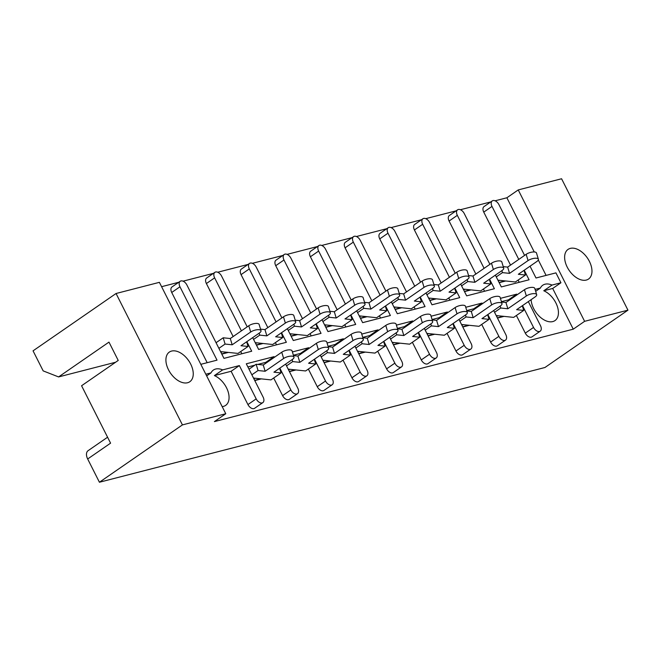 <?xml version="1.0" encoding="UTF-8"?>
<svg xmlns="http://www.w3.org/2000/svg" width="661" height="661" viewBox="0 0 661 661"><rect width="100%" height="100%" fill="white"/><g stroke="black" fill="none" stroke-linecap="round" stroke-linejoin="round"><path stroke-width="0.99" d="M107.578 437.218L88.078 450.695A8.444 5.164 55.4 0 0 87.673 458.982L99.423 482.241L182.428 424.899L116.055 293.501L159.392 282.338L225.773 413.736L182.428 424.899M214.395 375.588L231.119 371.284L239.365 365.583L222.641 369.896L214.395 375.588A18.021 11.022 -124.6 0 1 227.657 390.362A18.021 11.022 -124.6 0 1 225.632 405.4A18.021 11.022 -124.6 0 1 223.393 406.408A18.021 11.022 -124.6 0 1 222.17 406.622M206.653 375.894L211.008 372.887A18.021 11.022 55.4 0 1 213.396 370.053A18.021 11.022 55.4 0 1 215.643 369.036A18.021 11.022 55.4 0 1 222.641 369.896M171.579 351.074A18.021 11.022 55.4 0 0 169.34 352.082A18.021 11.022 55.4 0 0 169.439 371.499A18.021 11.022 55.4 0 0 187.584 382.744A18.021 11.022 55.4 0 0 189.823 381.728A18.021 11.022 55.4 0 0 189.724 362.319A18.021 11.022 55.4 0 0 171.579 351.074M570.294 248.387A18.021 11.022 55.4 0 0 568.055 249.395A18.021 11.022 55.4 0 0 568.154 268.812A18.021 11.022 55.4 0 0 586.299 280.057A18.021 11.022 55.4 0 0 588.538 279.041A18.021 11.022 55.4 0 0 588.439 259.633A18.021 11.022 55.4 0 0 570.294 248.387M535.666 291.319L540.384 288.056A18.021 11.022 55.4 0 1 542.772 285.221A18.021 11.022 55.4 0 1 545.011 284.213A18.021 11.022 55.4 0 1 552.018 285.065L543.772 290.757A18.021 11.022 -124.6 0 1 557.025 305.531A18.021 11.022 -124.6 0 1 555.009 320.568A18.021 11.022 -124.6 0 1 552.77 321.585A18.021 11.022 -124.6 0 1 538.897 315.884A18.021 11.022 -124.6 0 1 531.114 299.681M534.253 251.965L506.88 197.771L495.081 200.804M490.793 201.911L460.403 209.735M456.123 210.842L425.734 218.667M421.454 219.766L391.064 227.599M386.776 228.698L356.395 236.522M352.106 237.63L321.725 245.454M317.437 246.553L287.056 254.386M282.768 255.485L252.378 263.309M248.098 264.417L217.709 272.241M213.429 273.348L183.039 281.173M178.759 282.272L161.59 286.692M506.88 197.771L518.232 189.922L561.577 178.759L627.95 310.158L584.613 321.32L518.232 189.922M87.673 458.982L110.577 443.159L81.576 385.743L118.228 360.435L108.974 342.117L58.589 376.927L43.172 370.887L33.05 350.842L116.055 293.501M254.766 380.571L261.326 378.885M289.435 371.639L295.996 369.953M324.113 362.715L330.665 361.022M358.783 353.784L365.335 352.098M393.452 344.852L400.012 343.166M428.121 335.928L434.682 334.235M462.791 326.997L469.351 325.303M497.46 318.065L504.021 316.379M540.211 331.178L531.965 336.87A5.627 3.445 -124.6 0 1 531.262 337.184A5.627 3.445 -124.6 0 1 525.297 333.127L533.543 327.435A5.627 3.445 55.4 0 0 539.508 331.492A5.627 3.445 55.4 0 0 540.211 331.178A5.627 3.445 55.4 0 0 540.475 325.65L528.329 301.598M501.426 301.664L508.483 299.846L508.821 300.507M516.39 315.495L525.297 333.127M505.541 340.101L497.295 345.802A5.627 3.445 -124.6 0 1 496.593 346.116A5.627 3.445 -124.6 0 1 490.627 342.059L498.873 336.366A5.627 3.445 55.4 0 0 504.839 340.423A5.627 3.445 55.4 0 0 505.541 340.101A5.627 3.445 55.4 0 0 505.805 334.582L493.66 310.53M466.749 310.596L473.813 308.778L474.144 309.439M481.712 324.419L490.627 342.059M470.863 349.033L462.617 354.726A5.627 3.445 -124.6 0 1 461.923 355.048A5.627 3.445 -124.6 0 1 455.958 350.991L464.204 345.29A5.627 3.445 55.4 0 0 470.169 349.347A5.627 3.445 55.4 0 0 470.863 349.033A5.627 3.445 55.4 0 0 471.136 343.505L458.99 319.461M432.079 319.527L439.144 317.71L439.474 318.371M447.043 333.351L455.958 350.991M436.194 357.965L427.948 363.657A5.627 3.445 -124.6 0 1 427.254 363.971A5.627 3.445 -124.6 0 1 421.28 359.915L429.526 354.222A5.627 3.445 55.4 0 0 435.5 358.279A5.627 3.445 55.4 0 0 436.194 357.965A5.627 3.445 55.4 0 0 436.467 352.437L424.312 328.393M397.41 328.451L404.474 326.633L404.805 327.294M412.373 342.282L421.28 359.915M401.524 366.888L393.278 372.589A5.627 3.445 -124.6 0 1 392.576 372.903A5.627 3.445 -124.6 0 1 386.611 368.846L394.857 363.153A5.627 3.445 55.4 0 0 400.822 367.21A5.627 3.445 55.4 0 0 401.524 366.888A5.627 3.445 55.4 0 0 401.789 361.369L389.643 337.317M362.74 337.383L369.796 335.565L370.135 336.226M377.704 351.214L386.611 368.846M366.855 375.82L358.609 381.513A5.627 3.445 -124.6 0 1 357.907 381.835A5.627 3.445 -124.6 0 1 351.941 377.778L360.187 372.085A5.627 3.445 55.4 0 0 366.153 376.134A5.627 3.445 55.4 0 0 366.855 375.82A5.627 3.445 55.4 0 0 367.119 370.292L354.974 346.248M328.071 346.314L335.127 344.497L335.466 345.158M343.034 360.138L351.941 377.778M332.186 384.752L323.94 390.444A5.627 3.445 -124.6 0 1 323.237 390.767A5.627 3.445 -124.6 0 1 317.272 386.71L325.518 381.009A5.627 3.445 55.4 0 0 331.483 385.066A5.627 3.445 55.4 0 0 332.186 384.752A5.627 3.445 55.4 0 0 332.45 379.224L320.304 355.18M293.401 355.238L300.458 353.42L300.796 354.089M308.365 369.069L317.272 386.71M297.516 393.683L289.27 399.376A5.627 3.445 -124.6 0 1 288.568 399.69A5.627 3.445 -124.6 0 1 282.602 395.633L290.848 389.94A5.627 3.445 55.4 0 0 296.814 393.997A5.627 3.445 55.4 0 0 297.516 393.683A5.627 3.445 55.4 0 0 297.781 388.156L285.635 364.104M257.74 364.426L265.788 362.352L266.119 363.013M273.687 378.001L282.602 395.633M247.892 366.962L254.832 365.178M262.838 402.607L254.601 408.308A5.627 3.445 -124.6 0 1 253.898 408.622A5.627 3.445 -124.6 0 1 247.933 404.565L256.179 398.872A5.627 3.445 55.4 0 0 262.144 402.929A5.627 3.445 55.4 0 0 262.838 402.607A5.627 3.445 55.4 0 0 263.111 397.079L246.297 363.798L274.034 356.659L265.788 362.352M231.119 371.284L247.933 404.565M225.773 413.736L214.412 421.586L573.252 329.17L552.687 288.46L560.933 282.768L555.934 272.869L535.997 278L530.039 266.201M543.772 290.757L552.687 288.46M535.088 289.419L540.384 288.056M500.418 298.351L516.728 294.153L508.483 299.846M465.749 307.282L482.059 303.077L473.813 308.778M431.079 316.214L447.39 312.009L439.144 317.71M396.41 325.138L412.72 320.94L404.474 326.633M361.732 334.069L378.042 329.872L369.796 335.565M327.063 343.001L343.373 338.796L335.127 344.497M292.393 351.925L308.704 347.727L300.458 353.42M495.37 275.133L501.327 286.932L529.064 279.785L524.231 270.217M221.807 354.106L228.367 352.412M256.476 345.174L263.037 343.489M291.146 336.242L297.706 334.557M325.823 327.319L332.376 325.625M360.493 318.387L367.045 316.693M395.162 309.455L401.723 307.77M429.832 300.524L436.392 298.838M464.501 291.6L471.062 289.906M499.171 282.668L505.731 280.983M524.586 255.402L498.939 204.629A5.627 3.445 55.4 0 0 492.966 200.572A5.627 3.445 55.4 0 0 492.271 200.894A5.627 3.445 55.4 0 0 491.999 206.414L483.753 212.115L510.532 265.111M518.1 280.099L519.224 282.321M483.753 212.115A5.627 3.445 -124.6 0 1 484.026 206.587L492.271 200.894M546.093 275.406L538.302 259.988M246.867 341.654L251.701 351.222L223.963 358.369L186.898 284.99A5.627 3.445 55.4 0 0 180.932 280.942A5.627 3.445 55.4 0 0 180.23 281.255A5.627 3.445 55.4 0 0 179.966 286.783L171.72 292.476L207.182 362.691M171.72 292.476A5.627 3.445 -124.6 0 1 171.984 286.948L180.23 281.255M247.214 326.84L221.567 276.067A5.627 3.445 55.4 0 0 215.602 272.01A5.627 3.445 55.4 0 0 214.899 272.324A5.627 3.445 55.4 0 0 214.635 277.851L206.389 283.544L233.159 336.548M240.728 351.528L241.852 353.759M206.389 283.544A5.627 3.445 -124.6 0 1 206.653 278.025L214.899 272.324M281.883 317.908L256.237 267.135A5.627 3.445 55.4 0 0 250.271 263.078A5.627 3.445 55.4 0 0 249.569 263.392A5.627 3.445 55.4 0 0 249.304 268.92L241.058 274.621L267.829 327.616M275.397 342.605L276.529 344.827M241.058 274.621A5.627 3.445 -124.6 0 1 241.331 269.093L249.569 263.392M316.561 308.976L290.914 258.203A5.627 3.445 55.4 0 0 284.941 254.146A5.627 3.445 55.4 0 0 284.247 254.468A5.627 3.445 55.4 0 0 283.974 259.996L275.728 265.689L302.507 318.693M310.075 333.673L311.199 335.895M275.728 265.689A5.627 3.445 -124.6 0 1 276.001 260.161L284.247 254.468M351.231 300.053L325.584 249.28A5.627 3.445 55.4 0 0 319.618 245.223A5.627 3.445 55.4 0 0 318.916 245.537A5.627 3.445 55.4 0 0 318.643 251.064L310.406 256.757L337.176 309.761M344.745 324.741L345.868 326.972M310.406 256.757A5.627 3.445 -124.6 0 1 310.67 251.23L318.916 245.537M385.9 291.121L360.253 240.348A5.627 3.445 55.4 0 0 354.288 236.291A5.627 3.445 55.4 0 0 353.585 236.605A5.627 3.445 55.4 0 0 353.321 242.133L345.075 247.834L371.846 300.829M379.414 315.809L380.538 318.04M345.075 247.834A5.627 3.445 -124.6 0 1 345.339 242.306L353.585 236.605M420.57 282.189L394.923 231.416A5.627 3.445 55.4 0 0 388.957 227.359A5.627 3.445 55.4 0 0 388.255 227.681A5.627 3.445 55.4 0 0 387.99 233.201L379.745 238.902L406.515 291.898M414.083 306.886L415.207 309.108M379.745 238.902A5.627 3.445 -124.6 0 1 380.009 233.374L388.255 227.681M455.239 273.266L429.592 222.493A5.627 3.445 55.4 0 0 423.627 218.436A5.627 3.445 55.4 0 0 422.924 218.75A5.627 3.445 55.4 0 0 422.66 224.277L414.414 229.97L441.184 282.974M448.753 297.954L449.877 300.185M414.414 229.97A5.627 3.445 -124.6 0 1 414.678 224.443L422.924 218.75M489.908 264.334L464.262 213.561A5.627 3.445 55.4 0 0 458.296 209.504A5.627 3.445 55.4 0 0 457.594 209.818A5.627 3.445 55.4 0 0 457.329 215.346L449.083 221.038L475.854 274.042M483.422 289.022L484.554 291.253M449.083 221.038A5.627 3.445 -124.6 0 1 449.348 215.519L457.594 209.818M460.7 284.065L466.658 295.864L494.395 288.717L489.561 279.149M426.023 292.988L431.988 304.787L459.726 297.648L454.884 288.072M391.353 301.92L397.319 313.719L425.048 306.58L420.214 297.004M356.684 310.852L362.641 322.651L390.378 315.504L385.545 305.936M322.014 319.784L327.972 331.574L355.709 324.435L350.875 314.867M287.345 328.707L293.302 340.506L321.039 333.367L316.206 323.791M252.676 337.639L258.633 349.438L286.37 342.291L281.536 332.723M200.812 364.327L217.023 360.154L179.966 286.783M552.018 285.065L560.933 282.768M491.999 206.414L518.778 259.418M457.329 215.346L484.1 268.349M422.66 224.277L449.43 277.273M387.99 233.201L414.761 286.205M353.321 242.133L380.092 295.137M318.643 251.064L345.422 304.06M283.974 259.996L310.753 312.992M249.304 268.92L276.075 321.924M214.635 277.851L241.405 330.855M205.811 374.225L211.008 372.887M239.365 365.583L256.179 398.872M274.034 356.659L274.365 357.32M279.826 368.119L290.848 389.94M308.704 347.727L309.042 348.388M314.496 359.187L325.518 381.009M343.373 338.796L343.712 339.465M349.165 350.264L360.187 372.085M378.042 329.872L378.381 330.533M383.834 341.332L394.857 363.153M412.72 320.94L413.051 321.601M418.504 332.4L429.526 354.222M447.39 312.009L447.72 312.67M453.173 323.477L464.204 345.29M482.059 303.077L482.39 303.746M487.851 314.545L498.873 336.366M516.728 294.153L517.067 294.814M522.52 305.613L533.543 327.435M627.95 310.158L544.945 367.499L99.423 482.241M573.252 329.17L584.613 321.32M58.589 376.927L115.601 362.245M250.693 332.012L248.792 325.749A6.197 2.272 -16.8 0 1 255.039 323.485A6.197 2.272 -16.8 0 1 259.12 324.411L261.012 330.682A6.197 2.272 163.2 0 0 256.939 329.748A6.197 2.272 163.2 0 0 250.693 332.012L232.185 344.794L230.284 338.531L223.195 337.788L225.095 344.059L232.185 344.794M246.652 341.795L248.065 346.463L240.976 345.72L259.484 332.937A6.197 2.272 163.2 0 0 261.012 330.682M221.699 353.891L227.706 352.346M248.065 346.463L237.993 353.42L222.104 351.759L220.972 352.453M248.792 325.749L230.284 338.531M223.195 337.788L216.056 342.72M225.095 344.059L218.898 348.339M220.543 351.594L222.104 351.759M283.652 358.485L281.751 352.214A6.197 2.272 -16.8 0 1 288.006 349.95A6.197 2.272 -16.8 0 1 292.079 350.884L293.971 357.147A6.197 2.272 163.2 0 0 289.898 356.213A6.197 2.272 163.2 0 0 283.652 358.485L265.144 371.267L263.252 365.004L256.154 364.261L258.054 370.524L265.144 371.267M279.62 368.26L281.032 372.928L273.935 372.184L292.443 359.402A6.197 2.272 163.2 0 0 293.971 357.147M254.659 380.364L260.665 378.811M281.032 372.928L270.952 379.893L255.063 378.224L253.931 378.918M281.751 352.214L263.252 365.004M256.154 364.261L249.015 369.185M258.054 370.524L251.858 374.804M253.502 378.059L255.063 378.224M285.362 323.08L283.462 316.817A6.197 2.272 -16.8 0 1 289.716 314.553A6.197 2.272 -16.8 0 1 293.79 315.487L295.682 321.75A6.197 2.272 163.2 0 0 291.608 320.816A6.197 2.272 163.2 0 0 285.362 323.08L266.854 335.871L264.962 329.608L260.55 329.145M281.33 332.863L282.743 337.531L275.645 336.788L294.153 324.006A6.197 2.272 163.2 0 0 295.682 321.75M256.369 344.959L262.376 343.414M282.743 337.531L272.663 344.497L256.774 342.828L255.642 343.522M259.162 333.152L259.765 335.127L266.854 335.871M283.462 316.817L264.962 329.608M259.765 335.127L253.568 339.407M255.212 342.662L256.774 342.828M320.031 314.157L318.139 307.894A6.197 2.272 -16.8 0 1 324.386 305.622A6.197 2.272 -16.8 0 1 328.459 306.555L330.36 312.818A6.197 2.272 163.2 0 0 326.278 311.893A6.197 2.272 163.2 0 0 320.031 314.157L301.523 326.939L299.631 320.676L295.219 320.213M315.999 323.94L317.412 328.6L310.315 327.856L328.823 315.074A6.197 2.272 163.2 0 0 330.36 312.818M291.047 336.036L297.053 334.491M317.412 328.6L307.332 335.565L291.451 333.904L290.319 334.598M293.839 324.221L294.434 326.195L301.523 326.939M318.139 307.894L299.631 320.676M294.434 326.195L288.237 330.475M289.882 333.739L291.451 333.904M354.701 305.225L352.809 298.962A6.197 2.272 -16.8 0 1 359.055 296.698A6.197 2.272 -16.8 0 1 363.129 297.624L365.029 303.895A6.197 2.272 163.2 0 0 360.947 302.961A6.197 2.272 163.2 0 0 354.701 305.225L336.201 318.007L334.301 311.744L329.889 311.281M350.669 315.008L352.082 319.676L344.984 318.933L363.492 306.142A6.197 2.272 163.2 0 0 365.029 303.895M325.716 327.104L331.723 325.559M352.082 319.676L342.001 326.633L326.121 324.972L324.989 325.666M328.509 315.297L329.104 317.263L336.201 318.007M352.809 298.962L334.301 311.744M329.104 317.263L322.907 321.552M324.551 324.807L326.121 324.972M389.37 296.293L387.478 290.03A6.197 2.272 -16.8 0 1 393.725 287.766A6.197 2.272 -16.8 0 1 397.798 288.7L399.698 294.963A6.197 2.272 163.2 0 0 395.625 294.029A6.197 2.272 163.2 0 0 389.37 296.293L370.871 309.084L368.97 302.812L364.558 302.358M385.338 306.076L386.751 310.744L379.662 310.001L398.162 297.219A6.197 2.272 163.2 0 0 399.698 294.963M360.385 318.172L366.392 316.627M386.751 310.744L376.671 317.701L360.79 316.041L359.658 316.735M363.178 306.365L363.773 308.34L370.871 309.084M387.478 290.03L368.97 302.812M363.773 308.34L357.576 312.62M359.22 315.875L360.79 316.041M424.048 287.37L422.148 281.099A6.197 2.272 -16.8 0 1 428.394 278.835A6.197 2.272 -16.8 0 1 432.468 279.768L434.368 286.031A6.197 2.272 163.2 0 0 430.294 285.098A6.197 2.272 163.2 0 0 424.048 287.37L405.54 300.152L403.64 293.889L399.236 293.426M420.008 297.144L421.421 301.813L414.331 301.069L432.839 288.287A6.197 2.272 163.2 0 0 434.368 286.031M395.055 309.249L401.062 307.695M421.421 301.813L411.349 308.778L395.46 307.109L394.328 307.811M397.848 297.433L398.443 299.408L405.54 300.152M422.148 281.099L403.64 293.889M398.443 299.408L392.246 303.688M393.898 306.952L395.46 307.109M458.717 278.438L456.817 272.175A6.197 2.272 -16.8 0 1 463.064 269.911A6.197 2.272 -16.8 0 1 467.145 270.836L469.037 277.099A6.197 2.272 163.2 0 0 464.964 276.174A6.197 2.272 163.2 0 0 458.717 278.438L440.209 291.22L438.309 284.957L433.905 284.494M454.677 288.221L456.09 292.889L449.001 292.145L467.509 279.355A6.197 2.272 163.2 0 0 469.037 277.099M429.724 300.317L435.731 298.772M456.09 292.889L446.018 299.846L430.129 298.185L428.997 298.879M432.517 288.51L433.12 290.476L440.209 291.22M456.817 272.175L438.309 284.957M433.12 290.476L426.915 294.756M428.568 298.02L430.129 298.185M493.387 269.506L491.487 263.243A6.197 2.272 -16.8 0 1 497.741 260.979A6.197 2.272 -16.8 0 1 501.815 261.913L503.707 268.176A6.197 2.272 163.2 0 0 499.633 267.242A6.197 2.272 163.2 0 0 493.387 269.506L474.879 282.297L472.987 276.025L468.575 275.563M489.355 279.289L490.768 283.957L483.67 283.214L502.178 270.432A6.197 2.272 163.2 0 0 503.707 268.176M464.394 291.385L470.401 289.84M490.768 283.957L480.687 290.914L464.799 289.254L463.667 289.948M467.187 279.578L467.79 281.553L474.879 282.297M491.487 263.243L472.987 276.025M467.79 281.553L461.593 285.833M463.237 289.088L464.799 289.254M528.056 260.583L526.164 254.311A6.197 2.272 -16.8 0 1 532.411 252.048A6.197 2.272 -16.8 0 1 536.484 252.981L538.385 259.244A6.197 2.272 163.2 0 0 534.303 258.311A6.197 2.272 163.2 0 0 528.056 260.583L509.548 273.365L507.656 267.102L503.244 266.639M524.024 270.357L525.437 275.026L518.34 274.282L536.848 261.5A6.197 2.272 163.2 0 0 538.385 259.244M499.072 282.462L505.07 280.908M525.437 275.026L515.357 281.991L499.476 280.322L498.344 281.024M501.864 270.646L502.459 272.621L509.548 273.365M526.164 254.311L507.656 267.102M502.459 272.621L496.262 276.901M497.907 280.165L499.476 280.322M318.321 349.553L316.429 343.29A6.197 2.272 -16.8 0 1 322.675 341.018A6.197 2.272 -16.8 0 1 326.749 341.952L328.649 348.215A6.197 2.272 163.2 0 0 324.568 347.289A6.197 2.272 163.2 0 0 318.321 349.553L299.813 362.335L297.921 356.072L293.509 355.61M314.289 359.336L315.702 363.996L308.604 363.253L327.112 350.47A6.197 2.272 163.2 0 0 328.649 348.215M289.336 371.432L295.343 369.887M315.702 363.996L305.622 370.961L289.741 369.301L288.609 369.995M292.129 359.617L292.724 361.592L299.813 362.335M316.429 343.29L297.921 356.072M292.724 361.592L286.527 365.872M288.171 369.135L289.741 369.301M352.991 340.622L351.098 334.359A6.197 2.272 -16.8 0 1 357.345 332.095A6.197 2.272 -16.8 0 1 361.418 333.02L363.319 339.291A6.197 2.272 163.2 0 0 359.237 338.358A6.197 2.272 163.2 0 0 352.991 340.622L334.491 353.404L332.59 347.141L328.178 346.678M348.958 350.404L350.371 355.073L343.282 354.329L361.782 341.547A6.197 2.272 163.2 0 0 363.319 339.291M324.006 362.501L330.013 360.956M350.371 355.073L340.291 362.03L324.411 360.369L323.279 361.063M326.798 350.694L327.393 352.66L334.491 353.404M351.098 334.359L332.59 347.141M327.393 352.66L321.196 356.948M322.841 360.204L324.411 360.369M387.668 331.69L385.768 325.427A6.197 2.272 -16.8 0 1 392.014 323.163A6.197 2.272 -16.8 0 1 396.088 324.097L397.988 330.36A6.197 2.272 163.2 0 0 393.915 329.426A6.197 2.272 163.2 0 0 387.668 331.69L369.16 344.48L367.26 338.209L362.848 337.754M383.628 341.473L385.041 346.141L377.952 345.397L396.451 332.615A6.197 2.272 163.2 0 0 397.988 330.36M358.675 353.569L364.682 352.024M385.041 346.141L374.961 353.106L359.08 351.437L357.948 352.131M361.468 341.762L362.063 343.737L369.16 344.48M385.768 325.427L367.26 338.209M362.063 343.737L355.866 348.017M357.51 351.272L359.08 351.437M422.338 322.766L420.437 316.503A6.197 2.272 -16.8 0 1 426.684 314.231A6.197 2.272 -16.8 0 1 430.757 315.165L432.658 321.428A6.197 2.272 163.2 0 0 428.584 320.502A6.197 2.272 163.2 0 0 422.338 322.766L403.83 335.548L401.929 329.285L397.525 328.823M418.297 332.549L419.71 337.209L412.621 336.466L431.129 323.683A6.197 2.272 163.2 0 0 432.658 321.428M393.345 344.645L399.351 343.1M419.71 337.209L409.638 344.174L393.749 342.514L392.617 343.208M396.137 332.83L396.732 334.805L403.83 335.548M420.437 316.503L401.929 329.285M396.732 334.805L390.535 339.085M392.188 342.348L393.749 342.514M457.007 313.835L455.107 307.572A6.197 2.272 -16.8 0 1 461.353 305.308A6.197 2.272 -16.8 0 1 465.435 306.233L467.327 312.504A6.197 2.272 163.2 0 0 463.254 311.571A6.197 2.272 163.2 0 0 457.007 313.835L438.499 326.617L436.599 320.354L432.195 319.891M452.967 323.617L454.38 328.286L447.29 327.542L465.798 314.752A6.197 2.272 163.2 0 0 467.327 312.504M428.014 335.714L434.021 334.169M454.38 328.286L444.308 335.243L428.419 333.582L427.287 334.276M430.807 323.907L431.41 325.873L438.499 326.617M455.107 307.572L436.599 320.354M431.41 325.873L425.205 330.161M426.857 333.417L428.419 333.582M491.677 304.903L489.776 298.64A6.197 2.272 -16.8 0 1 496.031 296.376A6.197 2.272 -16.8 0 1 500.104 297.31L501.996 303.573A6.197 2.272 163.2 0 0 497.923 302.639A6.197 2.272 163.2 0 0 491.677 304.903L473.169 317.693L471.276 311.422L466.864 310.967M487.644 314.686L489.057 319.354L481.96 318.61L500.468 305.828A6.197 2.272 163.2 0 0 501.996 303.573M462.683 326.782L468.69 325.237M489.057 319.354L478.977 326.311L463.088 324.65L461.956 325.344M465.476 314.975L466.079 316.95L473.169 317.693M489.776 298.64L471.276 311.422M466.079 316.95L459.882 321.229M461.527 324.485L463.088 324.65M526.346 295.979L524.454 289.708A6.197 2.272 -16.8 0 1 530.7 287.444A6.197 2.272 -16.8 0 1 534.774 288.378L536.674 294.641A6.197 2.272 163.2 0 0 532.592 293.707A6.197 2.272 163.2 0 0 526.346 295.979L507.838 308.761L505.946 302.498L501.534 302.036M522.314 305.754L523.727 310.422L516.629 309.679L535.137 296.896A6.197 2.272 163.2 0 0 536.674 294.641M497.361 317.858L503.36 316.305M523.727 310.422L513.647 317.387L497.766 315.718L496.634 316.421M500.154 306.043L500.749 308.018L507.838 308.761M524.454 289.708L505.946 302.498M500.749 308.018L494.552 312.298M496.196 315.561L497.766 315.718"/></g></svg>
